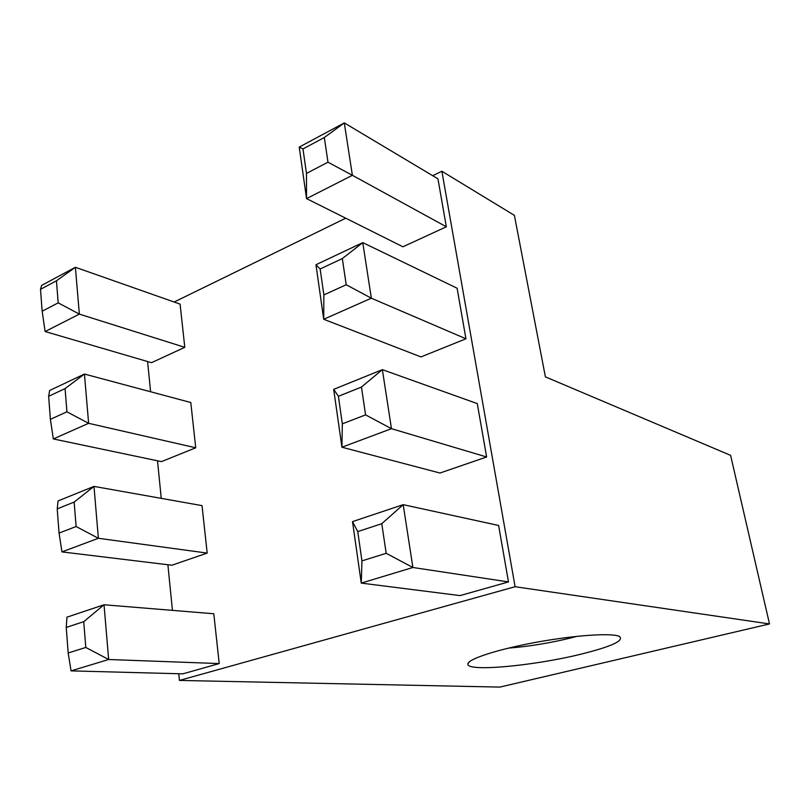 <?xml version="1.0" encoding="UTF-8"?>
<svg xmlns="http://www.w3.org/2000/svg" width="810" height="810" viewBox="0 0 810 810"><rect width="100%" height="100%" fill="white"/><g stroke="black" fill="none" stroke-linecap="round" stroke-linejoin="round"><path stroke-width="1.21" d="M174.16 302.019L345.728 218.204M432.712 175.709L441.865 171.234L515.109 586.723L179.425 680.43L178.757 673.738M172.439 610.365L167.883 564.742M161.251 498.363L157.505 460.789M150.609 391.757L147.592 361.533M219.216 663.572L213.789 613.757L104.024 604.766L108.661 659.502L219.216 663.572L182.817 673.849L71.057 670.872L68.182 652.971L85.799 647.453L83.734 621.675L66.238 627.426L68.182 652.971M508.488 581.924L498.616 525.467L403.198 504.66L412.887 567.486L508.488 581.924L460.039 595.603L361.26 583.099L352.512 521.62L403.198 504.66L381.773 523.695L357.757 531.593L361.949 560.895L386.188 553.301L412.887 567.486L361.26 583.099L361.949 560.895M57.206 508.862L58.067 500.934L93.98 486.395L98.374 538.285L61.965 551.904L171.882 565.228L207.188 553.088L202.024 505.622L93.98 486.395L74.155 502.078L57.206 508.862L59.059 533.091L76.11 526.51L74.155 502.078M342.326 423.843L341.921 447.211L333.69 389.357L382.36 369.654L391.473 428.682L341.921 447.211L439.972 473.03L486.628 456.982L477.282 403.603L382.36 369.654L361.442 387.069L338.388 396.292L342.326 423.843L365.583 414.872L361.442 387.069M195.726 447.788L190.795 402.519L84.442 374.048L88.624 423.316L195.726 447.788L161.453 461.619L53.328 438.939L88.624 423.316L66.926 411.804L65.073 388.608L48.64 396.313L50.392 419.327L53.328 438.939M465.942 338.783L457.093 288.218L362.769 242.625L371.344 298.201L465.942 338.783L420.957 356.926L323.716 319.272L315.951 264.738L362.769 242.625L342.326 258.572L320.152 268.971L323.868 294.911L346.214 284.745L342.326 258.572M184.791 347.328L180.083 304.104L75.391 267.28L56.437 280.807L40.5 289.332L42.171 311.222L45.117 331.533L151.49 362.677L184.791 347.328L79.36 314.118L45.117 331.533M446.34 226.79L437.947 178.828L344.301 122.907L324.314 137.518L302.97 148.929L306.474 173.411L306.544 198.612L402.924 246.797L446.34 226.79L352.38 175.304L306.544 198.612L299.214 147.106L344.301 122.907L352.38 175.304L327.979 162.192L324.314 137.518M42.171 311.222L58.209 302.859L79.36 314.118L75.391 267.28L41.593 285.424L40.5 289.332M179.425 680.43L499.871 687.093L769.5 623.933L730.6 455.352L545.393 376.863L514.401 215.369L441.865 171.234M580.557 654.267C533.051 666.002 465.436 672.189 467.917 663.835C468.322 658.854 498.616 649.073 537.243 642.097C575.839 635.07 612.644 632.752 619.549 636.498C624.247 640.72 611.256 646.643 580.557 654.267M508.488 648.101C528.586 646.522 549.15 643.18 570.189 638.098L576.841 636.356M48.64 396.313L49.623 390.491L84.442 374.048L65.073 388.608M333.69 389.357L338.388 396.292M58.209 302.859L56.437 280.807M346.214 284.745L371.344 298.201L323.716 319.272L323.868 294.911M386.188 553.301L381.773 523.695M299.214 147.106L302.97 148.929M85.799 647.453L108.661 659.502L71.057 670.872M769.5 623.933L515.109 586.723M306.474 173.411L327.979 162.192M315.951 264.738L320.152 268.971M50.392 419.327L66.926 411.804M365.583 414.872L391.473 428.682L486.628 456.982M76.11 526.51L98.374 538.285L207.188 553.088M59.059 533.091L61.965 551.904M352.512 521.62L357.757 531.593M66.238 627.426L66.957 617.169L104.024 604.766L83.734 621.675M469.385 661.8L467.917 663.835"/></g></svg>

